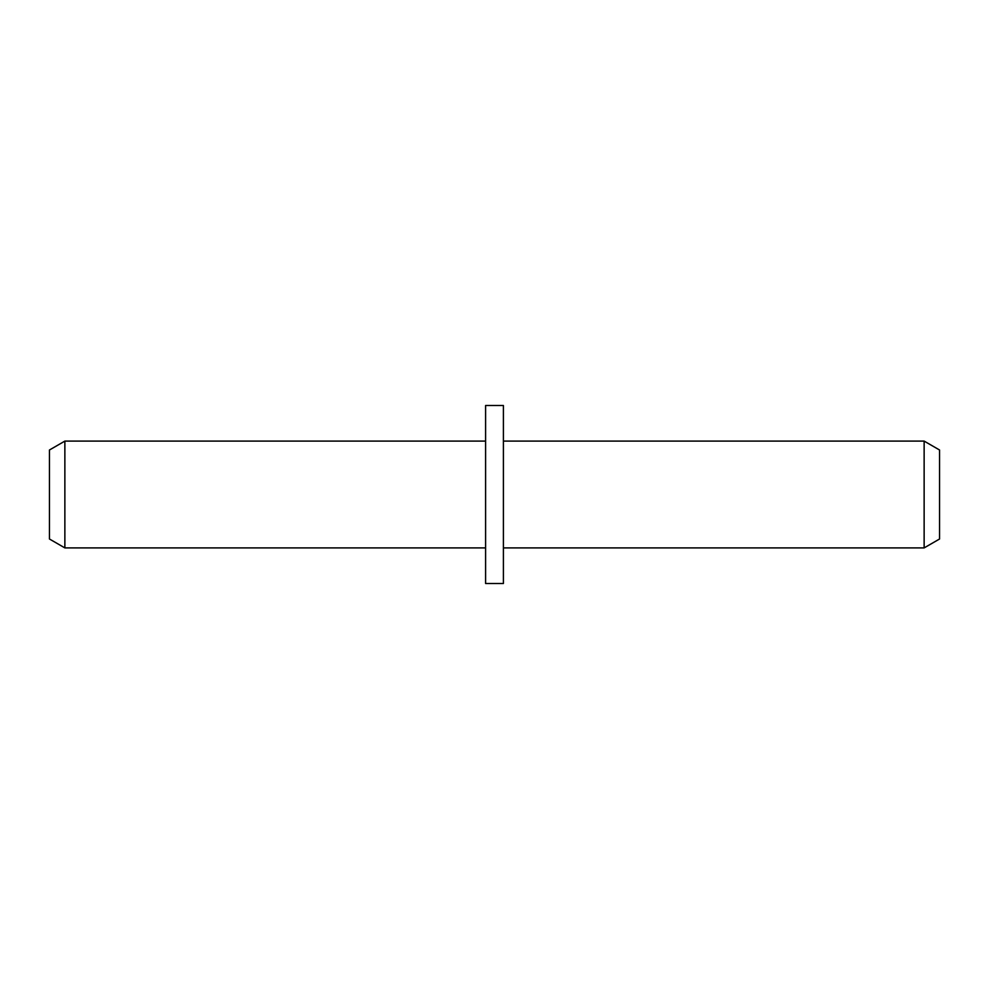 <?xml version="1.0" encoding="UTF-8"?>
<svg xmlns="http://www.w3.org/2000/svg" width="989" height="989" viewBox="0 0 989 989"><rect width="100%" height="100%" fill="white"/><g stroke="black" fill="none" stroke-linecap="round" stroke-linejoin="round"><path stroke-width="0.74" stroke-dasharray="4.95 3.71" d="M503.401 405.49L503.401 583.51M924.134 441.094L924.134 547.906M939.55 449.995L939.55 539.005M485.599 583.51L485.599 405.49M64.866 547.906L64.866 441.094M49.45 539.005L49.45 449.995M485.599 494.5L485.599 441.094L485.599 494.5"/><path stroke-width="1.48" d="M503.401 547.906L924.134 547.906L924.134 441.094L503.401 441.094M924.134 547.906L939.55 539.005L939.55 449.995L924.134 441.094M485.599 494.5L485.599 583.51L503.401 583.51L503.401 405.49L485.599 405.49L485.599 494.5M64.866 547.906L49.45 539.005L49.45 449.995L64.866 441.094L64.866 547.906L485.599 547.906M64.866 441.094L485.599 441.094"/></g></svg>
